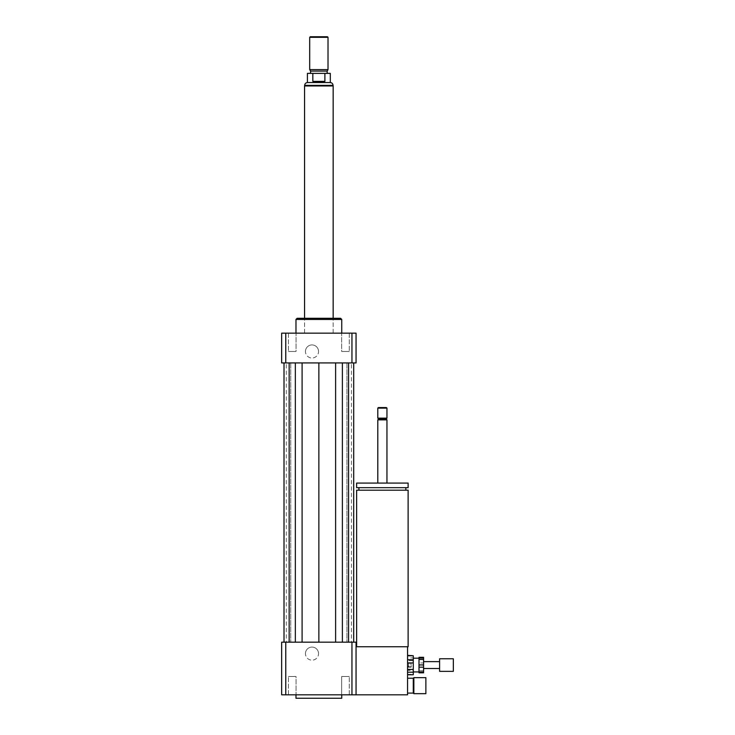 <?xml version="1.0" encoding="UTF-8"?>
<svg xmlns="http://www.w3.org/2000/svg" width="735" height="735" viewBox="0 0 735 735"><rect width="100%" height="100%" fill="white"/><g stroke="black" fill="none" stroke-linecap="round" stroke-linejoin="round"><path stroke-width="0.55" stroke-dasharray="3.67 2.76" d="M292.254 694.814L288.451 694.814L292.254 694.814M292.254 676.503L288.451 676.503L292.254 676.503M341.665 694.814L349.272 694.814L341.665 694.814L341.665 676.503L349.272 676.503L341.665 676.503L349.272 676.503L341.665 676.503L341.665 694.814L349.272 694.814L341.665 694.814M296.058 694.814L288.451 694.814L296.058 694.814L296.058 676.503L288.451 676.503L296.058 676.503L296.058 694.814M292.254 333.166L288.451 333.166L292.254 333.166M292.254 351.477L288.451 351.477L292.254 351.477M296.058 333.166L288.451 333.166L296.058 333.166L296.058 351.477L288.451 351.477L296.058 351.477L296.058 333.166M345.468 333.166L349.272 333.166L345.468 333.166M345.468 351.477L349.272 351.477L345.468 351.477M341.665 333.166L349.272 333.166L341.665 333.166L341.665 351.477L349.272 351.477L341.665 351.477L341.665 333.166M305.448 653.617A6.551 6.551 0 0 1 311.989 647.066A6.551 6.551 0 0 1 318.54 653.617A6.551 6.551 0 0 1 311.989 660.168A6.551 6.551 0 0 1 305.448 653.617M318.54 653.617A6.551 6.551 0 0 0 308.718 647.948A6.551 6.551 0 0 0 308.718 659.286A6.551 6.551 0 0 0 318.54 653.617M305.448 351.477A6.551 6.551 0 0 1 311.989 344.926A6.551 6.551 0 0 1 318.54 351.477A6.551 6.551 0 0 1 311.989 358.028A6.551 6.551 0 0 1 305.448 351.477M318.54 351.477A6.551 6.551 0 0 0 308.718 345.808A6.551 6.551 0 0 0 308.718 357.146A6.551 6.551 0 0 0 318.54 351.477M408.697 663.916L408.697 666.204L408.697 663.916L407.558 663.916L407.558 666.204L407.558 663.916M425.868 677.652L425.868 693.675M413.851 677.652L413.851 693.675M413.281 678.221L413.281 693.096M407.558 678.221L407.558 693.096L407.558 678.221M408.127 490.19L356.631 490.19M407.558 646.745L382.375 646.745L407.558 646.745L407.558 694.814L356.052 694.814L356.052 646.745L408.127 646.745M382.375 490.19L405.839 490.19L382.375 490.19M382.375 487.672L405.839 487.672L382.375 487.672M408.127 487.672L356.631 487.672M408.127 483.088L356.631 483.088M382.375 483.088L386.959 483.088L382.375 483.088M386.959 419.86L377.799 419.86M386.096 419.005L378.663 419.005M386.959 418.142L377.799 418.142M386.959 408.127L377.799 408.127M386.38 407.558L378.369 407.558M356.052 646.745L356.052 694.814L281.661 694.814L281.661 642.169L285.768 642.169L285.768 694.814M341.747 698.25L295.975 698.25M295.975 694.814L341.747 694.814L295.975 694.814M356.052 694.814L356.052 642.169L285.768 642.169M286.273 642.169L290.766 642.169L286.273 642.169L286.273 362.925L290.766 362.925L286.273 362.925M284.013 642.169L290.766 642.169L284.013 642.169L289.158 642.169L284.013 642.169L284.013 362.925L290.766 362.925L284.013 362.925L289.158 362.925L284.013 362.925L284.013 642.169L284.013 362.925M295.341 642.169L302.094 642.169L295.341 642.169L295.341 362.925L289.158 362.925L302.094 362.925L295.341 362.925M318.861 642.169L302.094 642.169L335.619 642.169L318.861 642.169L318.861 362.925L302.094 362.925L318.861 362.925M342.381 642.169L335.619 642.169L348.555 642.169L342.381 642.169L342.381 362.925L335.619 362.925L342.381 362.925M353.71 642.169L346.948 642.169L353.71 642.169L353.71 362.925L346.948 362.925L353.71 362.925L353.71 642.169L353.71 362.925M351.44 642.169L346.948 642.169L351.44 642.169L351.44 362.925L346.948 362.925L351.44 362.925M351.955 642.169L351.955 694.814M341.747 319.431L295.975 319.431M318.861 333.166L295.975 333.166L318.861 333.166M340.608 318.292L297.115 318.292M318.861 318.292L333.166 318.292L318.861 318.292M281.661 362.925L356.052 362.925L356.052 333.166L281.661 333.166L281.661 362.925M285.768 362.925L285.768 333.166M351.955 362.925L351.955 333.166M346.948 362.925L346.948 642.169L346.948 362.925M348.555 362.925L348.555 642.169M335.619 362.925L335.619 642.169M290.766 362.925L290.766 642.169L290.766 362.925M302.094 362.925L302.094 642.169M289.158 362.925L289.158 642.169M307.414 82.531L330.309 82.531M307.414 73.371L312.834 73.371L312.834 81.383L318.861 82.375L324.888 81.383L324.888 73.371L330.309 73.371M312.834 81.383L324.888 81.383M324.888 73.371L312.834 73.371M304.556 85.958L333.166 85.958M310.28 36.75L327.442 36.75M309.701 37.32L328.012 37.32M309.701 69.595L328.012 69.595M310.565 71.084L327.158 71.084M318.861 73.371L310.565 73.371L318.861 73.371M419.005 658.192L419.005 662.933L423.58 662.933L423.58 658.192L419.005 658.192L419.005 671.928L419.005 657.311M423.58 672.81L423.58 672.075L419.005 672.075L419.005 672.81M419.005 665.203L419.005 670.688L423.58 670.688L423.58 665.203L419.005 665.203L419.005 662.933M419.005 670.688L419.005 672.075M423.58 662.933L423.58 665.203M423.58 670.688L423.58 672.075M410.994 665.276L410.994 663.347L410.994 665.276M407.558 664.844L407.558 666.774L407.558 664.844M407.558 674.344L413.281 674.344L413.281 670.366L407.558 670.366L407.558 674.785L407.558 655.335L407.558 657.899L413.281 657.899L413.281 655.344L407.558 655.344M407.558 667.178L413.281 667.178L413.281 660.655L407.558 660.655L407.558 670.366M413.281 667.178L413.281 670.366M413.281 657.899L413.281 660.655M413.281 664.201L413.281 671.928L413.281 664.201M407.558 657.899L407.558 660.655M453.339 658.762L453.339 671.358M439.603 658.762L439.603 671.358M439.603 664.633L439.603 668.492L439.603 664.633M423.58 664.633L423.58 668.492L423.58 664.633M423.58 657.311L423.58 658.192M333.056 85.389L304.667 85.389M288.451 694.814L288.451 676.503L288.451 694.814M349.272 694.814L349.272 676.503L349.272 694.814M288.451 333.166L288.451 351.477L288.451 333.166M349.272 333.166L349.272 351.477L349.272 333.166M407.558 666.204L408.697 666.204M333.166 333.166L333.166 318.292L333.166 333.166M304.556 333.166L304.556 318.292L304.556 333.166M407.558 663.347L410.994 663.347L412.023 665.065L410.994 666.774L407.558 666.774"/><path stroke-width="1.1" d="M425.868 693.675L425.868 677.652L413.851 677.652L413.851 693.675L425.868 693.675M413.851 693.675L413.281 693.096L413.281 678.221L413.851 677.652M413.281 678.221L407.558 678.221M356.631 646.745L356.631 490.19L408.127 490.19L408.127 646.745L356.052 646.745M382.375 487.672L408.127 487.672L408.127 483.088L356.631 483.088L356.631 487.672L382.375 487.672M377.799 483.088L377.799 419.86L386.959 419.86L386.959 483.088M377.799 419.86L378.663 419.005L386.096 419.005L386.959 419.86M382.375 418.142L386.959 418.142L386.959 408.127L377.799 408.127L377.799 418.142L382.375 418.142M377.799 408.127L378.369 407.558L386.38 407.558L386.959 408.127M285.768 642.169L285.768 694.814L281.661 694.814L281.661 642.169L351.955 642.169L351.955 694.814L407.558 694.814L407.558 646.745M295.975 694.814L295.975 698.25L341.747 698.25L341.747 694.814M351.955 642.169L356.052 642.169L356.052 694.814M285.768 694.814L351.955 694.814M295.975 333.166L295.975 319.431L341.747 319.431L341.747 333.166M295.975 319.431L297.115 318.292L340.608 318.292L341.747 319.431M351.955 362.925L351.955 333.166L356.052 333.166L356.052 362.925L281.661 362.925L281.661 333.166L285.768 333.166L285.768 362.925M351.955 333.166L285.768 333.166M335.619 362.925L335.619 642.169M318.861 362.925L318.861 642.169M342.381 362.925L342.381 642.169M348.555 362.925L348.555 642.169M353.71 362.925L353.71 642.169M284.013 362.925L284.013 642.169M289.158 362.925L289.158 642.169M295.341 362.925L295.341 642.169M302.094 362.925L302.094 642.169M312.834 81.383L312.834 73.371L324.888 73.371L324.888 81.383C320.873 82.697 316.849 82.697 312.834 81.383L324.888 81.383M324.888 73.371L330.309 73.371L330.309 82.531L307.414 82.531L307.414 73.371L312.834 73.371M328.012 37.32L327.442 36.75L310.28 36.75L309.701 37.32L309.701 69.595L328.012 69.595L328.012 37.32L309.701 37.32M328.012 69.595L327.158 71.084L310.565 71.084L309.701 69.595M333.166 318.292L333.166 85.958L304.556 85.958L304.556 318.292M419.005 664.918L419.005 659.433L423.58 659.433L423.58 664.918L419.005 664.918L419.005 667.187L423.58 667.187L423.58 671.928L419.005 671.928L419.005 667.187M413.281 671.928L419.005 671.928L419.005 672.81L423.58 672.81L423.58 671.928M419.005 658.055L419.005 657.311L423.58 657.311L423.58 658.055L419.005 658.055L419.005 659.433M423.58 659.433L423.58 658.055M423.58 667.187L423.58 664.918M407.558 662.942L413.281 662.942L413.281 669.466L407.558 669.466M407.558 655.776L413.281 655.776L413.281 659.754L407.558 659.754M407.558 672.222L413.281 672.222L413.281 674.776L407.558 674.776L413.281 674.776M413.281 655.776L407.558 655.335M413.281 662.942L413.281 659.754M413.281 672.222L413.281 669.466M453.339 671.358L453.339 658.762L439.603 658.762L439.603 671.358L453.339 671.358M307.414 82.531C305.742 82.752 304.823 83.707 304.667 85.389L333.056 85.389L333.056 85.958M413.281 693.096L407.558 693.096M405.839 490.19L405.839 487.672M358.919 490.19L358.919 487.672M386.096 419.005L386.959 418.142M378.663 419.005L377.799 418.142M330.309 82.531C331.981 82.752 332.9 83.707 333.056 85.389M304.667 85.389L304.667 85.958M310.565 71.084L310.565 73.371M327.158 71.084L327.158 73.371M439.603 661.629L423.58 661.629M439.603 668.492L423.58 668.492M419.005 658.192L413.281 658.192"/></g></svg>
